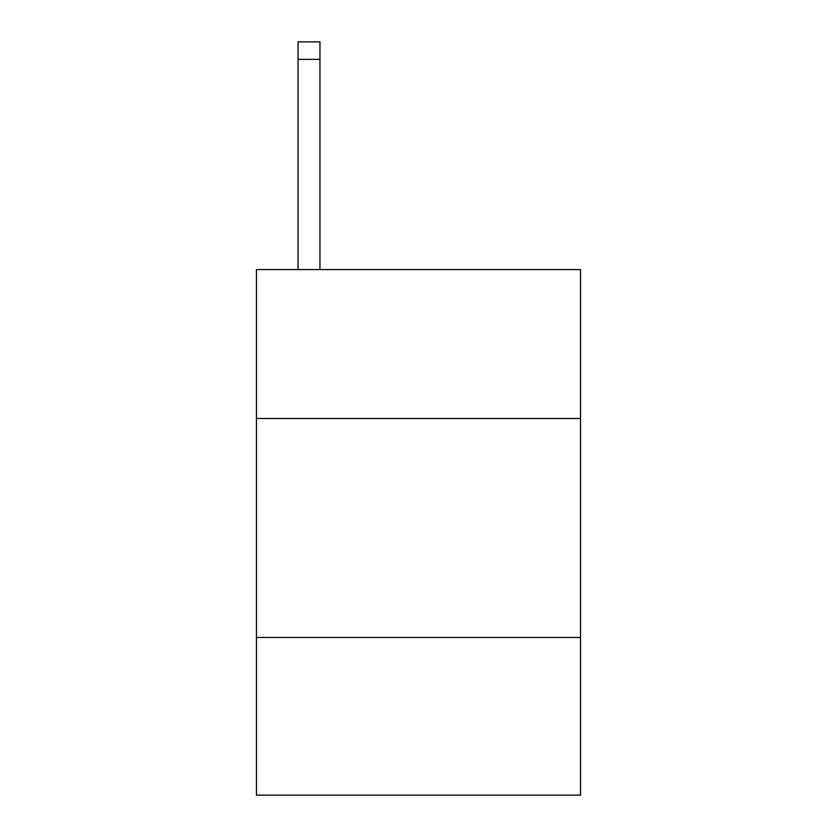 <?xml version="1.0" encoding="UTF-8"?>
<svg xmlns="http://www.w3.org/2000/svg" width="837" height="837" viewBox="0 0 837 837"><rect width="100%" height="100%" fill="white"/><g stroke="black" fill="none" stroke-linecap="round" stroke-linejoin="round"><path stroke-width="1.26" d="M580.543 418.5L580.543 269.587L256.457 269.587L256.457 418.5L580.543 418.5L580.543 795.15L256.457 795.15L256.457 418.5M580.543 637.48L256.457 637.48M319.954 269.587L319.954 59.364L298.056 59.364L298.056 41.85L319.954 41.85L319.954 59.364M298.056 269.587L298.056 59.364"/></g></svg>
